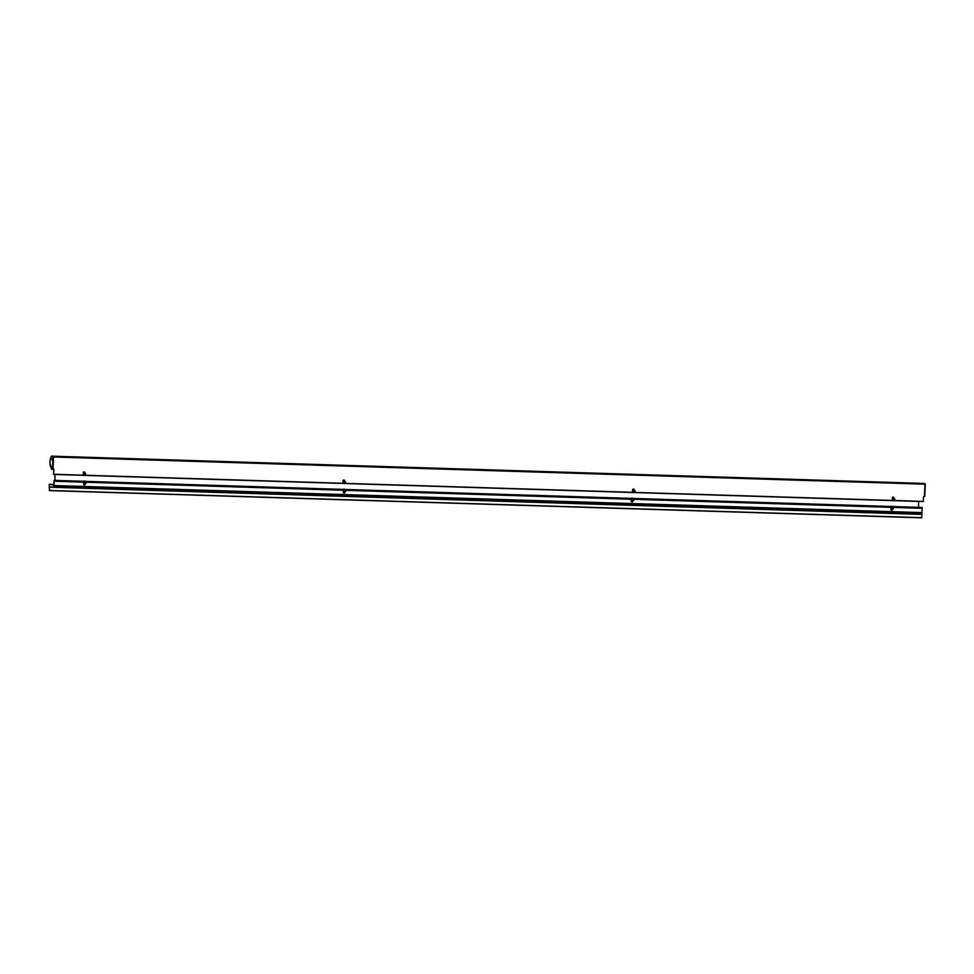<?xml version="1.0" encoding="UTF-8"?>
<svg xmlns="http://www.w3.org/2000/svg" width="974" height="974" viewBox="0 0 974 974"><rect width="100%" height="100%" fill="white"/><g stroke="black" fill="none" stroke-linecap="round" stroke-linejoin="round"><path stroke-width="1.46" d="M84.202 471.903A0.804 0.779 -76.6 0 1 84.726 472.694L84.714 473.133M84.032 474.582A0.804 0.779 -76.6 0 1 83.253 473.754L83.301 472.682A0.804 0.779 -76.6 0 1 84.263 471.915A0.804 0.779 -76.6 0 1 84.86 472.731L84.835 473.157M343.932 480.012A0.804 0.779 -76.6 0 1 344.455 480.803L344.443 481.229M343.761 482.678A0.804 0.779 -76.6 0 1 342.982 481.85L343.031 480.779A0.804 0.779 -76.6 0 1 344.005 480.024A0.804 0.779 -76.6 0 1 344.589 480.827L344.577 481.266M633.538 489.045A0.804 0.779 -76.6 0 1 634.062 489.837L634.037 490.275M633.368 491.712A0.804 0.779 -76.6 0 1 632.589 490.884L632.637 489.825A0.804 0.779 -76.6 0 1 633.599 489.058A0.804 0.779 -76.6 0 1 634.196 489.873L634.171 490.299M893.268 497.154A0.804 0.779 -76.6 0 1 893.791 497.945L893.779 498.371M893.097 499.82A0.804 0.779 -76.6 0 1 892.318 498.992L892.367 497.921A0.804 0.779 -76.6 0 1 893.328 497.166A0.804 0.779 -76.6 0 1 893.925 497.97L893.901 498.408M923.303 501.561L53.631 474.423L923.303 501.561L923.547 496.691L924.411 496.716L924.959 484.175L53.558 456.989L53.022 469.078L53.899 469.103L53.558 474.411L53.716 469.529M51.939 459.777L52.377 460.252L52.426 459.229L52.633 460.276L52.584 459.107L52.535 460.069M51.975 459.131L52.121 459.85L52.206 459.18M52.596 460.3L52.486 459.107M51.659 458.498L52.633 459.083M53.899 469.103L52.486 469.042L53.01 456.952L51.634 456.623A5.674 1.388 -88.2 0 0 50.003 461.956L49.954 464.001A5.893 1.449 -88.2 0 0 49.978 464.598L50.526 464.878M923.34 501.403L53.667 474.265M50.161 464.245A5.138 1.266 -88.2 0 0 51.269 467.41L51.573 467.873M924.959 484.175L924.752 496.253M925.251 483.871L52.085 456.185L925.288 484.163M52.34 459.229L52.535 460.203L52.304 459.229M52.426 460.142L52.462 459.265M49.211 485.588L49.455 490.604L921.721 517.827L921.903 514.394L49.54 487.024L49.357 489.678L49.211 485.588M921.721 517.827L49.455 490.604L49.54 487.024L921.806 514.235M53.801 487.158L54.24 481.071L84.068 482.008A0.804 0.779 -76.6 0 1 84.872 481.935M345.052 490.153L631.663 499.09A0.804 0.779 -76.6 0 1 632.479 499.017M632.917 499.126L891.405 507.198A0.804 0.779 -76.6 0 1 892.208 507.125M85.322 482.045L343.798 490.105A0.804 0.779 -76.6 0 1 344.601 490.044M54.24 481.071L54.13 480.377L922.074 507.454L921.879 514.162L53.947 487.085L921.879 514.162M54.215 481.156L83.947 482.081L54.215 481.156M922.074 507.454L54.13 480.377L53.582 487.146M85.091 483.591L85.067 484.151A0.804 0.779 -76.6 0 1 84.154 484.93M632.686 500.685L632.662 501.245A0.804 0.779 -76.6 0 1 631.761 502.012M892.415 508.781L892.391 509.341A0.804 0.779 -76.6 0 1 891.49 510.12M344.82 491.7L344.796 492.26A0.804 0.779 -76.6 0 1 343.883 493.027M83.679 482.958A0.779 0.755 103.4 0 0 84.178 483.384L85.237 483.628A0.779 0.755 103.4 0 0 86.175 482.812A0.779 0.755 103.4 0 0 85.152 482.142A0.779 0.755 103.4 0 0 85.237 483.628L85.176 484.188A0.804 0.779 -76.6 0 1 84.214 484.942A0.804 0.779 -76.6 0 1 83.618 484.139L83.691 482.617A0.804 0.779 -76.6 0 1 83.849 482.167L54.191 481.241M891.015 508.148A0.779 0.755 103.4 0 0 891.514 508.574L892.574 508.818A0.779 0.755 103.4 0 0 893.511 508.026A0.779 0.755 103.4 0 0 892.513 507.32A0.779 0.755 103.4 0 0 892.574 508.818L892.513 509.378A0.804 0.779 -76.6 0 1 891.551 510.132A0.804 0.779 -76.6 0 1 890.954 509.329L891.027 507.807A0.804 0.779 -76.6 0 1 891.186 507.357L633.465 499.321M632.808 500.709L632.783 501.269A0.804 0.779 -76.6 0 1 631.822 502.024A0.804 0.779 -76.6 0 1 631.225 501.22L631.286 499.711A0.804 0.779 -76.6 0 1 631.456 499.248L345.587 490.336M344.942 491.724L344.918 492.284A0.804 0.779 -76.6 0 1 343.944 493.051A0.804 0.779 -76.6 0 1 343.359 492.235L343.42 490.726A0.804 0.779 -76.6 0 1 343.579 490.275L85.858 482.227M54.897 474.472L54.958 480.401M918.555 501.415L918.616 507.344M54.946 474.472L55.007 480.401M85.225 474.728A0.779 0.755 103.4 0 0 85.152 473.23A0.779 0.755 103.4 0 0 84.214 474.046A0.779 0.755 103.4 0 0 85.225 474.728M83.435 472.268A1.558 1.51 -76.6 0 1 84.689 472.39M344.954 482.836A0.779 0.755 103.4 0 0 344.881 481.339A0.779 0.755 103.4 0 0 343.944 482.154A0.779 0.755 103.4 0 0 344.954 482.836M343.165 480.365A1.558 1.51 -76.6 0 1 344.419 480.499M635.06 491.225A0.779 0.755 103.4 0 0 634.488 490.372A0.779 0.755 103.4 0 0 633.55 491.054A0.779 0.755 103.4 0 0 634.123 491.894A0.779 0.755 103.4 0 0 635.06 491.225M632.771 489.411A1.558 1.51 -76.6 0 1 634.013 489.532M894.266 499.979A0.779 0.755 103.4 0 0 894.217 498.481A0.779 0.755 103.4 0 0 893.28 499.285A0.779 0.755 103.4 0 0 894.266 499.979M892.501 497.507L892.501 497.507A1.558 1.51 -76.6 0 1 893.755 497.641M890.893 506.48A1.558 1.51 -76.6 0 1 892.586 506.529M892.403 509.171A1.558 1.51 -76.6 0 1 890.966 509.195A1.558 1.51 103.4 0 0 891.271 509.317M633.77 500.039A0.779 0.755 103.4 0 0 633.197 499.199A0.779 0.755 103.4 0 0 632.26 499.869A0.779 0.755 103.4 0 0 632.832 500.721A0.779 0.755 103.4 0 0 633.77 500.039M631.164 498.384A1.558 1.51 -76.6 0 1 632.844 498.432M632.674 501.062A1.558 1.51 -76.6 0 1 631.237 501.086M345.405 491.7A0.779 0.755 103.4 0 0 345.332 490.214A0.779 0.755 103.4 0 0 344.394 491.03A0.779 0.755 103.4 0 0 345.405 491.7M343.298 489.398A1.558 1.51 -76.6 0 1 344.979 489.447M344.796 492.077A1.558 1.51 -76.6 0 1 343.359 492.101A1.558 1.51 103.4 0 0 343.676 492.223L343.359 492.126M83.569 481.29A1.558 1.51 -76.6 0 1 85.249 481.339M85.067 483.981A1.558 1.51 -76.6 0 1 83.63 484.005A1.558 1.51 103.4 0 0 83.934 484.127M51.269 467.41L51.269 468.75L53.765 469.529M924.971 483.725L923.486 483.372A6.124 1.498 -88.2 0 0 923.413 483.372A6.124 1.498 -88.2 0 0 923.34 483.372M923.656 483.421L52.012 456.173A6.124 1.498 91.8 0 1 52.085 456.185L51.634 456.623M52.73 469.456L51.269 468.75M52.9 469.505L51.598 469.2L51.257 467.532M50.222 465.012L50.003 461.956M49.491 490.482L921.757 517.693M49.637 487.183L921.903 514.394M49.613 487.037L921.879 514.26M49.333 484.711L53.68 484.857M49.248 484.248L53.923 484.395M343.676 490.19L85.688 482.142L343.676 490.19M891.283 507.271L633.295 499.224L891.283 507.271M922.171 508.16L892.659 507.235M922.147 508.233L893.024 507.332L922.147 508.233M631.542 499.175L345.429 490.239L631.542 499.175M921.976 512.787L54.033 485.709M921.952 512.701L54.02 485.612M921.915 514.041L53.984 486.963M922.171 507.478L54.24 480.401M922.195 507.624L54.264 480.535M922.122 508.318L893.195 507.417M921.94 512.604L53.996 485.527M85.152 473.23L84.093 472.987A0.779 0.755 103.4 0 0 83.654 473.011L83.277 473.23M84.336 473.047L83.63 472.974A0.779 0.755 103.4 0 0 83.277 473.34M83.265 472.256L84.178 472.195A1.558 1.51 103.4 0 0 83.472 472.207M83.654 474.484A0.779 0.755 103.4 0 0 83.727 474.508L84.787 474.752M344.881 481.339L343.822 481.083A0.779 0.755 103.4 0 0 343.006 481.436M344.066 481.144L343.006 481.339M343.956 480.316A1.558 1.51 103.4 0 0 343.213 480.304M343.396 482.593A0.779 0.755 103.4 0 0 343.469 482.605L344.516 482.861M634.488 490.372L633.429 490.129A0.779 0.755 103.4 0 0 632.601 490.482M634.037 490.969L632.443 490.799M633.55 489.35A1.558 1.51 103.4 0 0 632.808 489.338L633.599 489.362M632.99 491.627A0.779 0.755 103.4 0 0 633.063 491.651L634.123 491.894M894.217 498.481L893.158 498.225A0.779 0.755 103.4 0 0 892.342 498.578M893.401 498.286L892.342 498.481M893.292 497.458A1.558 1.51 103.4 0 0 892.549 497.446M892.732 499.723A0.779 0.755 103.4 0 0 892.793 499.747L893.852 500.003M891.88 507.052A0.779 0.755 103.4 0 0 891.855 507.04L892.927 507.296M891.125 506.31A1.558 1.51 103.4 0 0 890.784 506.48L891.953 506.261A1.558 1.51 103.4 0 0 891.125 506.31M891.003 508.258L891.758 508.623M632.138 498.944A0.779 0.755 103.4 0 0 632.114 498.944L633.197 499.199M632.272 498.164A1.558 1.51 103.4 0 0 631.042 498.371L632.321 498.177M631.152 499.613L632.747 499.784M631.274 500.052A0.779 0.755 103.4 0 0 631.785 500.466L632.832 500.721M344.272 489.959A0.779 0.755 103.4 0 0 344.248 489.959L345.332 490.214M343.469 489.24A1.558 1.51 103.4 0 0 343.177 489.386L344.358 489.179A1.558 1.51 103.4 0 0 343.469 489.24M343.408 491.164L344.151 491.541M343.408 491.066A0.779 0.755 103.4 0 0 343.907 491.48L344.966 491.736M85.602 482.106L84.543 481.862A0.779 0.755 103.4 0 0 84.519 481.85M84.665 481.083A1.558 1.51 103.4 0 0 83.447 481.29M83.667 483.067L84.421 483.433M50.161 464.415L51.488 467.861M49.991 461.944C50.465 457.585 51.135 455.662 52.012 456.173M924.764 496.375L925.3 484.066M342.994 480.365L343.992 480.328M892.379 497.483L893.328 497.471M83.423 481.29L84.714 481.095"/></g></svg>
